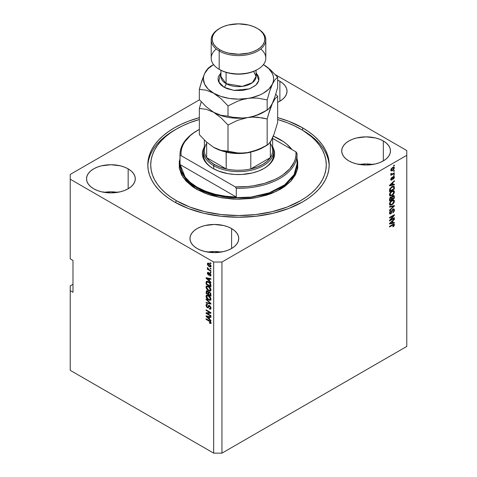 <?xml version="1.0" encoding="UTF-8"?>
<svg xmlns="http://www.w3.org/2000/svg" width="477" height="477" viewBox="0 0 477 477"><rect width="100%" height="100%" fill="white"/><g stroke="black" fill="none" stroke-linecap="round" stroke-linejoin="round"><path stroke-width="0.72" d="M279.88 81.263L279.88 101.172L277.662 102.305A24.381 14.077 180 0 0 287.023 91.214L286.552 93.963L285.163 96.604L282.909 99.037L279.88 101.172L279.88 81.263L282.909 83.392L285.163 85.83L286.552 88.466L287.023 91.214A24.381 14.077 180 0 0 279.88 81.263A24.381 14.077 180 0 0 277.662 80.13L279.88 81.263M117.598 192.35A24.381 14.077 0 0 0 104.23 192.35L110.914 191.808L117.598 192.35M128.158 168.858L128.158 188.767L124.461 190.514L120.246 191.82L110.914 192.887L101.583 191.82L97.368 190.514L93.671 188.767A24.381 14.077 180 0 1 86.534 178.809A24.381 14.077 180 0 1 101.583 165.805A24.381 14.077 180 0 1 128.158 168.858L131.187 170.993L133.441 173.425L134.83 176.067L135.295 178.809L134.83 181.558L133.441 184.2L131.187 186.632L128.158 188.767L128.158 168.858A24.381 14.077 180 0 1 135.295 178.809A24.381 14.077 180 0 1 120.246 191.82A24.381 14.077 180 0 1 93.671 188.767L90.642 186.632L88.388 184.2L86.999 181.558L86.534 178.809L86.999 176.067L88.388 173.425L90.642 170.993L93.671 168.858L97.368 167.105L101.583 165.805L110.914 164.732L120.246 165.805L124.461 167.105L128.158 168.858M221.048 252.077A24.381 14.077 0 0 0 207.68 252.077L214.364 251.534L221.048 252.077M231.601 228.584L231.601 248.493L227.911 250.24L223.695 251.54L214.364 252.613L205.032 251.54L200.817 250.24L197.12 248.493A24.381 14.077 180 0 1 189.977 238.536A24.381 14.077 180 0 1 205.032 225.532A24.381 14.077 180 0 1 231.601 228.584L234.636 230.713L236.89 233.152L238.279 235.787L238.744 238.536L238.279 241.284L236.89 243.926L234.636 246.359L231.601 248.493L231.601 228.584A24.381 14.077 180 0 1 238.744 238.536A24.381 14.077 180 0 1 223.695 251.54A24.381 14.077 180 0 1 197.12 248.493L194.091 246.359L191.837 243.926L190.448 241.284L189.977 238.536L190.448 235.787L191.837 233.152L194.091 230.713L197.12 228.584L200.817 226.831L205.032 225.532L214.364 224.458L223.695 225.532L227.911 226.831L231.601 228.584M372.77 164.476A24.381 14.077 0 0 0 359.402 164.476L366.086 163.939L372.77 164.476M383.329 140.983L383.329 160.892L379.632 162.645L375.417 163.945L366.086 165.018L356.754 163.945L352.539 162.645L348.842 160.892A24.381 14.077 180 0 1 341.705 150.941A24.381 14.077 180 0 1 356.754 137.936A24.381 14.077 180 0 1 383.329 140.983L386.358 143.118L388.612 145.551L390.001 148.192L390.466 150.941L390.001 153.683L388.612 156.325L386.358 158.763L383.329 160.892L383.329 140.983A24.381 14.077 180 0 1 390.466 150.941A24.381 14.077 180 0 1 375.417 163.945A24.381 14.077 180 0 1 348.842 160.892L345.813 158.763L343.559 156.325L342.17 153.683L341.705 150.941L342.17 148.192L343.559 145.551L345.813 143.118L348.842 140.983L352.539 139.236L356.754 137.936L366.086 136.863L375.417 137.936L379.632 139.236L383.329 140.983M302.639 127.848L302.639 130.233L302.639 127.848L308.613 131.652L313.92 135.784L318.493 140.19L322.297 144.835L325.296 149.677L327.461 154.661L328.766 159.741L329.202 164.875L328.766 170.009L327.461 175.095L325.296 180.079L322.297 184.915L318.493 189.56L313.92 193.972L308.613 198.098L302.639 201.902L288.895 208.419L273.214 213.255L256.197 216.236L238.5 217.244L220.803 216.236L203.786 213.255L188.105 208.419L174.361 201.902A90.702 52.369 180 0 1 147.798 164.875A90.702 52.369 180 0 1 199.338 117.64L188.105 121.331L180.956 124.396L174.361 127.848L168.387 131.652L163.08 135.784L158.507 140.19L154.703 144.835L151.704 149.677L149.54 154.661L148.234 159.741L147.798 164.875L148.234 170.009L149.54 175.095L151.704 180.079L154.703 184.915L158.507 189.56L163.08 193.972L168.387 198.098L174.361 201.902A90.702 52.369 180 0 0 273.214 213.255A90.702 52.369 180 0 0 329.202 164.875A90.702 52.369 180 0 0 302.639 127.848A90.702 52.369 180 0 0 277.662 117.64L288.895 121.331L302.639 127.848M70.226 285.92L72.987 284.328L70.226 285.92L70.226 370.331L70.226 285.92M70.226 174.433L199.499 99.794L70.226 174.433L70.226 258.844L72.987 260.436L72.987 292.288L70.226 290.696L72.987 292.288L72.987 260.436L70.226 258.844L70.226 174.433M406.774 155.317L221.948 262.028L221.948 453.15L406.774 346.439L406.774 155.317L406.774 346.439L221.948 453.15L221.948 262.028L213.672 262.028L70.226 179.209L213.672 262.028L213.672 453.15L213.672 262.028L221.948 262.028L406.774 155.317L406.774 150.541L406.774 155.317M390.52 219.867L394.36 217.649L394.36 218.233L389.536 221.018L389.536 220.404L393.382 215.831L389.536 218.049L389.536 217.47L394.36 214.686L394.36 215.306L390.52 219.867L394.36 215.306L394.36 214.686L389.536 217.47L389.536 218.049L393.382 215.831L389.536 220.404L389.536 221.018L394.36 218.233L394.36 217.649L390.52 219.867L390.156 219.658L390.52 219.867M393.03 209.659L393.859 210.309L392.792 212.837L394.425 210.029L394.026 208.974L393.018 209.087L393.841 208.902L394.342 209.415L394.324 210.822L393.608 212.158L392.792 212.837L393.841 210.578L393.758 209.761L393.209 209.576L392.488 210.256L391.289 213.452L390.264 214.042L389.548 213.565L390.085 211.198L390.913 210.446L390.037 212.742L390.335 213.35L390.937 213.177L392.052 210.142L393.018 209.087L391.867 210.613L391.295 212.796L390.103 213.452L390.794 213.845L393.03 209.659L393.603 209.588L392.881 209.176M389.536 206.589L394.36 205.557L394.36 206.153L389.536 210.607L389.536 210.011L393.799 206.213L389.536 207.191L389.536 206.589L389.536 207.191L393.799 206.213L389.536 210.011L389.536 210.607L394.36 206.153L394.36 205.557L389.536 206.589M394.425 201.145L393.984 202.725L392.875 204.114L390.299 205.247L389.608 204.722L389.482 203.739L390.806 201.234L393.292 199.893L394.235 200.328L394.425 201.145L393.686 199.929L391.951 200.364C390.55 201.133 389.721 202.343 389.471 204.001L389.983 205.134L392.011 204.746L393.668 203.226L393.304 203.017L393.668 203.226L394.425 201.145L393.734 200.745L394.425 201.145M394.425 191.879L393.984 193.459L392.875 194.849L390.299 195.981L389.608 195.457L389.482 194.473L390.806 191.969L393.292 190.627L394.235 191.062L394.425 191.879L393.686 190.663L391.951 191.098C390.55 191.867 389.721 193.078 389.471 194.735L389.983 195.862L392.011 195.481L393.668 193.96L393.304 193.751L393.668 193.96L394.425 191.879L393.734 191.48L394.425 191.879M392.917 184.599L394.36 184.253L394.36 184.855L389.536 185.863L389.536 185.297L394.36 180.729L394.36 181.332L392.917 182.649L392.917 184.599L392.917 182.649L394.36 181.332L394.36 180.729L389.536 185.297L389.536 185.863L394.36 184.855L394.36 184.253L392.917 184.599L392.356 184.271L392.917 184.599M393.674 165.489L394.36 165.096L394.36 165.674L393.674 166.068L393.674 165.489L393.674 166.068L394.36 165.674L394.36 165.096L393.674 165.489M393.644 167.093L394.425 167.987L394.068 167.183L392.571 167.505L393.817 167.099L394.384 167.642L393.543 169.884L391.378 170.975L390.794 170.265L391.128 168.906L392.571 167.505L390.788 170.086L391.14 170.891L392.607 170.593L394.425 167.987L393.722 167.826M393.674 170.849L394.36 170.45L394.36 171.028L393.674 171.428L393.674 170.849L393.674 171.428L394.36 171.028L394.36 170.45L393.674 170.849M392.541 173.819L394.36 172.769L394.36 173.348L390.848 175.375L390.848 174.791L391.408 174.469L390.8 174.266L390.973 173.491L391.474 173.419L391.581 174.135L392.541 173.819L391.826 174.129L391.474 173.419L390.973 173.491L390.788 174.147L391.408 174.469L390.848 174.791L390.848 175.375L394.36 173.348L394.36 172.769L392.541 173.819M393.674 174.832L394.36 174.433L394.36 175.011L393.674 175.411L393.674 174.832L393.674 175.411L394.36 175.011L394.36 174.433L393.674 174.832M393.716 177.086L393.668 176.329L394.425 177.211L394.103 176.389L393.292 176.496L394.282 176.556L394.354 177.772L393.292 179.245L393.913 177.629L393.579 176.949L391.981 179.912L391.039 180.103L390.8 179.084L391.79 177.438L391.295 179.149L391.516 179.555L391.885 179.364L392.523 177.295L393.292 176.496L391.718 179.507L391.289 179.024L391.79 177.438L390.788 179.334L391.086 180.133L391.79 180.044L393.376 177.027L393.924 177.462L393.292 179.245L394.425 177.211L393.728 176.973M391.921 186.626L394.085 186.304L394.36 188.981L389.536 191.772L389.775 188.82L391.921 186.626L389.62 189.262L389.536 191.772L394.36 188.981L394.36 187.342L393.674 186.984L394.36 187.342L393.954 186.203L391.921 186.626M391.76 197.114L390.746 197.079L389.536 199.308L389.536 201.038L394.36 198.247L393.799 197.925L394.36 198.247L394.026 195.498L392.941 195.665L394.193 195.653L394.36 198.247L389.536 201.038L389.834 198.044L390.896 197.001L391.76 197.114L392.941 195.665L391.599 196.977M392.917 222.753L394.36 222.407L394.36 223.009L389.536 224.017L389.536 223.451L394.36 218.883L394.36 219.486L392.917 220.803L392.917 222.753L392.917 220.803L394.36 219.486L394.36 218.883L389.536 223.451L389.536 224.017L394.36 223.009L394.36 222.407L392.917 222.753L392.356 222.425L392.917 222.753M394.425 224.81L394.085 225.877L392.917 226.879L392.857 226.337L393.811 225.394L393.573 224.733L389.536 226.957L389.536 226.372L393.895 224.071L394.425 224.81L394.145 224.13L392.809 224.482L389.536 226.372L389.536 226.957L393.495 224.745L393.859 225.108L392.857 226.337L392.917 226.879L394.085 225.877L393.68 225.645L394.085 225.877L394.425 224.81L393.734 224.411L394.425 224.81M70.226 370.331L213.672 453.15L221.948 453.15L213.672 453.15L70.226 370.331M207.072 313.383L210.912 315.601L210.912 316.179L206.088 313.395L206.088 312.775L209.934 312.644L206.088 310.426L206.088 309.847L210.912 312.632L210.912 313.252L207.072 313.383L210.912 313.252L210.912 312.632L206.088 309.847L206.088 310.426L209.934 312.644L206.088 312.775L206.088 313.395L210.912 316.179L210.912 315.601L207.072 313.383L207.763 312.984L207.072 313.383M209.57 305.483L210.9 307.343L210.876 308.726L210.274 309.227L209.349 308.977L209.284 308.363L210.101 308.452L210.393 307.927L209.767 306.198L209.039 306.037L208.407 307.611L207.841 307.856L206.815 307.26L206.1 305.96L206.112 304.684L206.899 304.207L207.465 304.415L207.531 305.03L206.833 304.94L206.624 306.007L207.489 307.17L207.972 307.081L208.604 305.429L209.57 305.483L208.419 305.679L207.847 307.206L207.358 307.105L206.589 305.602L206.833 304.94L207.531 305.03L207.465 304.415L206.422 304.278L206.022 305.298L207.346 307.677L208.222 307.784L209.588 306.073L210.411 307.677L210.089 308.458L209.284 308.363L209.349 308.977L210.548 309.138L210.977 308.053L209.57 305.483M206.088 298.966L210.912 303.503L210.912 304.105L206.088 302.984L206.088 302.388L210.351 303.509L206.088 299.562L206.088 298.966L206.088 299.562L210.351 303.509L206.088 302.388L206.088 302.984L210.912 304.105L210.912 303.503L206.088 298.966M210.22 300.373L210.977 299.168L210.387 300.319L209.004 300.206L206.857 298.507L206.076 296.843L206.147 295.633L206.833 295.072L209.415 296.181L210.548 297.6L210.977 299.168L210.238 297.099L208.503 295.531L206.535 295.18L206.022 296.3C206.279 297.994 207.125 299.222 208.562 299.979L210.488 300.266M210.22 291.107L210.977 289.903L210.387 291.053L208.783 290.833L206.857 289.241L206.076 287.577L206.147 286.367L206.833 285.806L209.415 286.915L210.548 288.335L210.977 289.903L210.238 287.834L208.503 286.266L206.535 285.914L206.022 287.035C206.279 288.728 207.125 289.95 208.562 290.714L210.488 291M210.226 268.074L210.912 268.473L210.912 269.052L210.226 268.652L210.226 268.074L210.226 268.652L210.912 269.052L210.912 268.473L210.226 268.074M209.123 263.453L210.816 265.278L210.625 266.876L208.843 266.393L207.495 264.777L207.543 263.316L209.123 263.453L207.704 263.185L207.34 263.984L209.159 266.589L210.619 266.882L210.977 266.083L209.123 263.453M210.411 322.482L209.409 322.547L209.475 323.167L210.071 322.816L209.475 323.167L210.637 323.507L210.977 322.834L210.637 323.507L209.475 323.167L209.409 322.547L210.357 322.714L210.196 321.862L206.088 319.328L206.088 318.749L210.446 321.48L210.977 322.834L209.361 320.639L206.088 318.749L206.088 319.328L210.047 321.689L210.279 322.786L210.971 322.392M209.475 280.881L210.912 282.205L210.912 282.807L206.088 278.24L206.088 277.674L210.912 278.681L210.912 279.278L209.475 278.938L209.475 280.881L209.475 278.938L210.912 279.278L210.912 278.681L206.088 277.674L206.088 278.24L210.912 282.807L210.912 282.205L209.475 280.881M209.844 273.208L210.912 274.669L210.673 276.028L209.85 275.962L209.785 275.348L210.291 275.396L210.476 274.907L209.928 273.84L208.771 275.151L207.471 273.941L207.745 272.307L208.342 272.415L208.407 273.035L207.841 273.428L208.36 274.442L209.081 273.124L209.844 273.208L209.135 273.088L208.27 274.4L207.841 273.428L208.407 273.035L208.342 272.415L207.65 272.343L207.34 273.16L208.342 275.02L208.98 275.098L209.928 273.84L210.476 274.907L209.785 275.348L209.85 275.962L210.679 276.022L210.977 275.235L209.844 273.208M210.226 271.979L210.912 272.379L210.912 272.957L210.226 272.564L210.226 271.979L210.226 272.564L210.912 272.957L210.912 272.379L210.226 271.979M209.093 269.666L210.912 270.715L210.912 271.294L207.406 269.267L207.406 268.688L207.966 269.01L207.4 268.253L207.531 267.531L208.199 268.956L209.093 269.666L207.531 267.531L207.34 267.967L207.966 269.01L207.406 268.688L207.406 269.267L210.912 271.294L210.912 270.715L209.093 269.666M210.226 262.714L210.912 263.113L210.912 263.692L210.226 263.292L210.226 262.714L210.226 263.292L210.912 263.692L210.912 263.113L210.226 262.714M208.473 281.758L210.619 283.898L210.912 286.933L206.088 284.143L206.177 281.74L207.137 281.245L208.473 281.758L206.177 281.74L206.088 284.143L210.912 286.933L210.912 285.288C210.715 283.66 209.904 282.485 208.473 281.758M209.498 291.978L210.745 293.409L210.912 296.199L206.088 293.409L206.386 290.761L207.447 290.952L208.312 292.061L209.498 291.978L208.312 292.061L207.298 290.857L206.404 290.749L206.088 293.409L210.912 296.199L210.912 294.482L209.498 291.978M209.475 319.035L210.912 320.353L210.912 320.955L206.088 316.388L206.088 315.828L210.912 316.829L210.912 317.432L209.475 317.086L209.475 319.035L209.475 317.086L210.912 317.432L210.912 316.829L206.088 315.828L206.088 316.388L210.912 320.955L210.912 320.353L209.475 319.035M275.354 74.668L406.774 150.541L275.354 74.668M211.323 323.108L210.16 322.768L211.061 323.12M210.435 321.468L210.047 321.689L210.435 321.468M209.874 320.967L209.403 321.242L209.874 320.967M206.589 319.041L206.088 319.328L206.589 319.041M206.97 278.025L206.088 278.24L206.97 278.025M210.912 278.717L209.475 278.938L210.912 278.717M209.6 278.407L209.6 278.86L209.6 278.407M208.908 280.369L206.589 278.246L207.185 277.9L206.589 278.246L207.578 278.502L208.24 278.121L207.578 278.502L208.908 278.801L209.594 278.401L208.908 278.801L208.908 280.369L209.475 280.041L208.908 280.369L208.908 278.801L206.589 278.246L208.908 280.369M210.923 275.682L209.85 275.962L210.506 275.271L210.977 275.688M210.476 274.907L209.785 275.348M210.339 273.607L209.928 273.84L210.339 273.607M210.184 273.458L209.612 273.786L210.184 273.458M208.616 274.299L209.254 274.722L208.342 275.02L209.033 274.621L208.664 274.341M208.038 272.975L207.34 273.16L208.085 272.325M207.841 273.428L208.407 273.035M208.562 274.388L209.254 273.989L208.27 274.4M209.582 273.065L209.254 273.989L209.451 273.458L208.765 273.852L209.576 273.082M208.085 272.307L208.044 273.011M210.727 272.272L210.226 272.564L210.727 272.272M207.906 268.98L207.406 269.267L207.906 268.98M207.733 267.74L207.34 267.967L207.733 267.74M210.727 263.006L210.226 263.292L210.727 263.006M210.888 266.571L210.071 266.315M210.476 265.778L209.159 264.055L209.624 263.781L207.972 263.882L208.127 265.099L209.159 266.011L207.841 264.288L209.159 264.055L210.476 265.778L209.159 266.011L209.719 266.267L209.159 266.589L210.9 265.534L210.25 266.255L210.965 265.844M208.044 263.823L207.34 263.984L208.121 263.089M210.005 266.279L211.072 266.565M208.181 262.976L208.067 263.972M208.658 263.489L208.992 263.352M211.037 265.784L210.703 265.916M207.841 264.288L208.938 263.352M210.727 268.36L210.226 268.652L210.727 268.36M210.912 286.134L210.536 285.92L210.912 286.134M206.648 283.821L206.088 284.143L206.648 283.821M206.738 282.199L206.088 282.575L206.738 282.199M206.929 281.197L206.774 282.175L206.863 281.341L206.177 281.74L206.911 281.233M206.499 281.341L206.177 281.74M207.567 281.621L208.067 281.508M206.75 282.181L206.648 283.893L210.351 286.027L210.351 285.031L210.876 284.733L210.351 285.031L209.647 283.237L210.029 283.016L209.647 283.237L208.467 282.336L208.95 282.056L206.75 282.181L208.467 282.336L209.647 283.237L210.351 286.027L210.912 285.699L210.351 286.027L206.648 283.893L206.75 282.181L207.984 281.502M209.475 290.433L210.912 290.708L209.254 290.314M209.111 290.398L208.562 290.714L209.111 290.398M206.72 286.796L206.022 287.035L206.714 286.641L206.929 285.795L206.726 286.904M207.626 286.158L208.216 286.063M211.013 289.676L210.5 290.088M208.574 290.141L206.589 287.357L208.091 286.051L206.97 286.534L208.968 286.558L208.491 286.838L210.411 289.581L210.912 289.289L210.029 290.404L208.574 290.141L210.16 290.308L210.244 288.74L208.825 287.047L207.072 286.486L206.601 287.148L206.762 288.215L208.574 290.141M208.091 286.051L207.4 286.45M210.029 290.404L210.971 289.754M210.912 295.4L210.536 295.185L210.912 295.4M208.658 294.1L208.282 293.88L208.658 294.1M206.648 293.087L206.088 293.409L206.648 293.087M208.854 291.745L208.312 292.061L208.854 291.745M208.091 293.993L206.648 293.158L206.648 292.21L207.787 291.244L207.382 291.477L208.05 292.371L208.735 291.972L208.05 292.371L208.091 292.967L208.759 292.586L208.091 292.967L208.091 293.993L208.658 293.665L208.091 293.993L207.948 292.091L206.875 291.369L206.648 293.158L208.091 293.993M207.525 290.988L206.833 291.387L207.382 291.477M210.351 295.293L208.658 294.315L208.878 292.467L209.952 292.3L209.498 292.556L210.291 293.546L210.703 293.307L210.291 293.546L210.351 294.142L210.864 293.85L210.351 294.142L210.351 295.293L210.912 294.965L210.351 295.293L210.077 293.087L209.129 292.419L208.682 292.824L208.658 294.315L210.351 295.293M209.606 292.043L208.878 292.467M209.475 299.699L210.912 299.973L209.254 299.586M209.111 299.663L208.562 299.979L209.111 299.663M206.72 296.062L206.022 296.3L206.714 295.907L206.929 295.06L206.726 296.169M207.626 295.424L208.216 295.329M208.574 299.407L206.589 296.622L208.091 295.317L206.97 295.8L208.968 295.829L208.491 296.104L210.411 298.846L210.912 298.56L210.029 299.669L208.574 299.407L210.16 299.574L210.244 298.006L208.825 296.312L207.072 295.752L206.601 296.414L206.762 297.481L208.574 299.407M208.091 295.317L207.4 295.716M210.029 299.669L210.971 299.019M210.912 303.545L210.47 303.444L210.912 303.545M207.501 302.752L206.088 302.984L206.774 302.567L207.501 302.752M210.703 303.306L210.351 303.509L210.703 303.306M209.963 302.609L209.588 302.823L209.963 302.609M206.481 299.335L206.088 299.562L206.481 299.335M210.828 308.84L210.035 308.577L209.349 308.977L210.029 308.488L210.965 308.834M210.089 308.458L210.971 307.862M210.906 307.391L210.411 307.677L210.906 307.391M210.023 305.823L209.588 306.073L210.023 305.823M209.773 305.608L209.087 306.007L209.588 306.073M208.491 307.456L207.346 307.677L207.883 307.182M206.803 304.284L206.72 305.053L206.022 305.298L206.714 304.898L206.839 304.201M208.05 306.705L208.538 306.806L207.847 307.206L208.538 306.806L208.86 306.109L208.169 306.502L208.86 306.109L209.105 305.28L208.538 306.806M209.075 305.298L208.419 305.679L209.075 305.298M208.693 305.363L208.419 305.679M208.968 305.679L208.86 306.109M207.763 307.099L208.532 307.456M209.475 306.151L209.618 305.781M211.025 307.748L210.709 308.094M207.256 313.27L206.774 312.995L206.088 313.395L206.774 312.751L207.256 313.27M210.435 312.357L209.934 312.644L210.435 312.357M206.589 310.133L206.088 310.426L206.589 310.133M210.912 312.876L207.763 312.984L210.912 312.876M206.97 316.173L206.088 316.388L206.97 316.173M210.912 316.871L209.475 317.086L210.912 316.871M209.6 316.555L209.6 317.014L209.6 316.555M208.908 318.517L206.589 316.394L207.185 316.054L206.589 316.394L207.578 316.65L208.24 316.275L207.578 316.65L208.908 316.955L209.594 316.555L208.908 316.955L208.908 318.517L209.475 318.195L208.908 318.517L208.908 316.955L206.589 316.394L208.908 318.517M393.859 165.382L394.36 165.674L393.859 165.382M392.046 170.271L392.607 170.593L392.046 170.271M391.689 170.319L390.878 170.581M393.698 167.976L393.573 166.968M391.283 170.498L391.754 170.283M392.601 170.015L390.86 169.562L391.289 169.812L392.601 168.065L392.13 167.791L393.924 168.262L392.821 169.884L393.793 168.816L393.632 167.785L392.386 168.196L391.42 169.263L391.575 170.295L392.601 170.015M390.8 169.854L391.498 170.253L391.289 169.812M392.833 167.361L393.924 168.262M393.859 170.742L394.36 171.028L393.859 170.742M393.859 173.056L394.36 173.348L393.859 173.056M391.605 174.141L391.223 174.361L391.605 174.141M390.788 174.111L391.408 174.469L390.788 174.111M390.788 174.147L391.408 174.469M390.937 173.574L391.414 173.849L390.937 173.574M391.826 174.129L391.414 173.849M393.859 174.719L394.36 175.011L393.859 174.719M393.376 177.027L393.924 177.462M392.637 177.098L393.06 177.343L392.637 177.098M392.374 177.718L392.863 177.999L392.374 177.718M390.687 179.793L391.349 179.465L391.098 179.644L391.79 180.044L390.836 179.763M391.432 177.736L391.856 177.981L391.432 177.736M390.854 178.774L391.289 179.024L390.854 178.774M391.718 179.507L391.289 179.024M391.027 179.108L391.522 177.993M393.674 184.42L394.36 184.855L393.674 184.456L392.356 184.73L393.674 184.42M391.826 184.843L390.735 185.07L391.826 184.843M389.942 185.237L389.536 185.32L389.942 185.237M393.966 181.105L394.36 181.332L393.966 181.105M392.553 182.441L392.917 182.649L392.553 182.441M392.231 182.745L392.231 183.096L392.231 182.745M392.356 184.736L389.727 185.112L390.037 185.291L391.027 184.402L390.687 184.205L391.027 184.402L392.356 183.168L391.999 182.965L392.356 183.168L392.356 184.736L392.356 183.168L390.037 185.291L392.356 184.736M393.799 188.659L394.36 188.981L393.799 188.659M389.912 190.758L389.536 190.973L389.912 190.758M392.404 186.352L392.732 186.376M393.096 186.751L390.627 188.266L390.097 190.866L393.799 188.731L393.728 187.127L393.096 186.751L393.799 187.735L393.799 188.731L390.097 190.866L389.536 190.538L390.097 190.866L390.097 189.888L389.566 189.578L390.097 189.888L390.192 189.041L389.781 188.803L390.192 189.041L391.915 187.211L391.432 186.936L391.915 187.211L393.096 186.751L392.422 186.364L393.507 186.811L392.464 186.346M391.474 195.171L392.011 195.481L391.474 195.171M390.818 195.343L389.691 195.594M393.525 190.633L393.728 191.629M393.722 191.73L393.304 190.406M389.614 195.582L390.878 195.314M392.279 190.889L393 191.17M390.001 194.944L389.441 194.533M392.016 194.896L390.407 195.248L389.542 194.121L390.037 194.407L390.848 192.559L390.466 192.338L390.848 192.559L391.939 191.682L391.462 191.414L393.477 191.378L393.859 192.207L392.344 194.694L393.698 193.018L393.483 191.378L391.796 191.772L390.264 193.447L390.305 195.171L392.016 194.896M389.476 194.598L390.407 195.248M393.477 191.378L392.368 190.878M394.36 196.536L393.674 196.136L394.36 196.536M391.915 198.867L391.539 199.082L391.915 198.867M389.912 200.024L389.536 200.239L389.912 200.024M391.414 197.585L391.462 196.935L391.414 197.585M390.764 197.239L390.138 197.216M390.824 197.609L390.204 198.307L390.097 200.131L391.539 199.297L390.097 200.131L389.536 199.803L390.097 200.131L390.097 199.183L389.56 198.873L390.097 199.183L390.824 197.609L390.377 197.353L391.492 197.734L391.539 199.297L391.456 197.639L390.824 197.609L391.492 197.734M390.848 197.877L390.806 197.335M393.799 197.997L392.106 198.975L391.539 198.647L392.106 198.975L392.106 197.907L391.414 197.508L392.106 197.907L392.947 196.244L392.499 195.981L393.734 196.321L393.799 197.997L393.525 196.107L392.273 196.965L392.106 198.975L393.799 197.997M392.887 195.731L393.734 196.321M393.108 196.446L393.048 195.922M391.474 204.436L392.011 204.746L391.474 204.436M390.818 204.609L389.691 204.86M393.525 199.899L393.728 200.895M393.722 200.996L393.304 199.672M389.614 204.848L390.878 204.585M392.279 200.155L393 200.435M390.001 204.21L389.441 203.798M392.016 204.162L390.407 204.514L389.542 203.387L390.037 203.673L390.848 201.825L390.466 201.604L390.848 201.825L391.939 200.954L391.462 200.68L393.477 200.644L393.859 201.473L392.183 204.067L393.698 202.284L393.483 200.65L391.796 201.038L390.264 202.713L390.305 204.436L392.016 204.162M389.476 203.87L390.407 204.514M393.477 200.644L392.368 200.149M393.674 205.706L394.36 206.153L393.418 205.992L393.674 205.706M393.12 205.82L393.799 206.213L392.344 206.01L393.036 206.41L392.344 206.01L389.536 206.636L393.108 205.814M393.603 208.884L393.734 209.636L394.425 210.029L393.734 209.719M391.695 211.329L392.118 211.579L391.695 211.329M390.806 213.261L389.542 212.36L390.037 212.647L390.913 210.446L389.471 212.992L389.852 213.964L390.794 213.845L389.578 213.642M390.031 212.909L389.476 212.831L390.269 213.326M393.728 209.82L393.543 208.771M389.572 213.648L390.359 213.279M393.859 217.941L394.36 218.233L393.859 217.941M390.329 219.76L389.828 220.052L390.329 219.76M392.881 215.538L393.382 215.831L392.881 215.538M393.823 214.996L394.36 215.306L393.823 214.996M393.382 215.246L393.054 215.64L393.382 215.246M393.674 222.568L394.36 223.009L393.674 222.61L392.356 222.884L393.674 222.568M391.826 222.997L390.735 223.224L391.826 222.997M389.942 223.391L389.536 223.474L389.942 223.391M393.966 219.253L394.36 219.486L393.966 219.253M392.553 220.595L392.917 220.803L392.553 220.595M392.231 220.899L392.231 221.25L392.231 220.899M392.356 222.89L389.727 223.266L390.037 223.445L391.027 222.55L390.687 222.36L391.027 222.55L392.356 221.322L391.999 221.113L392.356 221.322L392.356 222.89L392.356 221.322L390.037 223.445L392.356 222.89M393.495 224.745L393.859 225.108M393.167 224.715L392.804 224.345L393.167 224.715M392.344 224.75L392.845 225.043L392.344 224.75M393.656 224.941L393.704 224.112L393.704 224.762L393.018 224.369M203.5 152.932A35.113 20.272 0 0 0 213.332 168.655A35.113 20.272 180 0 1 203.387 154.524L203.387 151.34A35.113 20.272 180 0 1 204.365 146.594A35.113 20.272 0 0 0 213.672 165.674A35.113 20.272 0 0 0 255.666 169.019A35.113 20.272 0 0 0 272.635 146.594A35.113 20.272 180 0 1 273.613 151.34A35.113 20.272 180 0 1 251.934 170.068A35.113 20.272 180 0 1 213.672 165.674L213.672 168.846L213.672 165.674A35.113 20.272 180 0 1 203.387 151.34M212.98 168.459L212.98 168.459A36.085 20.833 180 0 1 203.965 147.685L202.588 151.686L202.415 153.725L202.588 155.77L203.965 159.777L208.497 165.304L212.98 168.459L218.454 171.052L228.024 173.664L234.964 174.463L242.036 174.463L252.309 172.978L258.546 171.052L264.019 168.459A36.085 20.833 180 0 1 212.98 168.459M180.151 158.173L179.292 161.506L179.292 168.244L181.57 174.844L186.03 181.069L192.511 186.668L196.429 189.166A0.978 0.56 120 0 0 197.12 187.968L197.12 187.175A58.516 33.784 180 0 1 180.026 164.559L180.026 155.8L181.045 155.597A57.544 33.223 180 0 1 197.812 130.233A57.544 33.223 180 0 1 199.338 129.386L193.763 132.833L190.21 135.659L184.736 141.884L182.882 145.205L181.642 148.627L181.027 152.103L181.045 155.597L235.262 186.895L236.288 188.284A58.516 33.784 -0 0 0 296.974 153.248A58.516 33.784 180 0 1 297.016 154.524A58.516 33.784 180 0 1 236.288 188.284L236.288 197.043A58.516 33.784 180 0 1 197.12 187.175L197.12 187.968A58.516 33.784 0 0 1 179.984 164.082L185.696 178.642L197.12 187.968A0.978 0.56 -60 0 1 196.429 189.166L183.15 177.474L179.406 168.84L179.984 158.68M302.639 130.233L300.57 129.04A87.78 50.675 180 0 1 300.57 200.71A87.78 50.675 180 0 1 176.43 200.71L175.399 202.492L176.43 200.71L170.647 197.025L165.513 193.03L161.089 188.767L157.404 184.271L154.5 179.585L152.407 174.761L151.143 169.842L150.72 164.875L151.143 159.908L152.407 154.989L154.5 150.166L157.404 145.479L161.089 140.983L165.513 136.72L170.647 132.725L176.43 129.04L182.816 125.701L189.733 122.738L199.338 119.518A87.78 50.675 180 0 0 176.43 129.04A87.78 50.675 180 0 0 176.43 200.71L189.733 207.012L204.907 211.699L221.376 214.578L238.5 215.556L255.624 214.578L272.093 211.699L287.267 207.012L300.57 200.71L306.353 197.025L311.487 193.03L315.911 188.767L319.596 184.271L322.5 179.585L324.593 174.761L325.857 169.842L326.28 164.875L325.857 159.908L324.593 154.989L322.5 150.166L319.596 145.479L315.911 140.983L311.487 136.72L302.639 130.233A90.702 52.369 180 0 1 329.178 166.068A90.702 52.369 -0 0 0 302.639 130.233L294.184 125.701L287.267 122.738L277.662 119.518A87.78 50.675 180 0 1 300.57 129.04M292.133 149.766L286.85 144.251L283.559 141.729L273.339 136.136A58.516 33.784 180 0 1 279.88 139.391A58.516 33.784 180 0 1 291.978 149.563M197.12 187.968A58.516 33.784 -0 0 0 260.895 195.296A58.516 33.784 -0 0 0 297.016 164.082L294.065 174.677L284.578 184.909L269.296 192.809L251.015 197.084L233.08 197.716L217.756 195.671L197.12 187.968M197.812 130.233L197.12 130.632A58.516 33.784 0 0 0 180.026 155.8A58.516 33.784 180 0 1 179.984 154.524A58.516 33.784 180 0 1 197.466 130.436M235.262 186.895L247.336 186.555L253.257 185.839L264.55 183.353L274.692 179.555L279.188 177.217L283.237 174.624L289.807 168.769L294.118 162.246L295.358 158.829L295.973 155.353L295.955 151.859L272.635 138.396L295.955 151.859A57.544 33.223 180 0 1 235.262 186.895L236.288 188.284L236.288 197.043L180.026 164.559L181.451 170.814L184.867 176.8L190.15 182.315L197.12 187.175L205.527 191.194L215.085 194.246L225.46 196.22L236.288 197.043L180.026 164.559L180.026 155.8L181.045 155.597L235.262 186.895M273.035 147.679L274.412 151.686L274.585 153.725L274.412 155.77L273.035 159.777L268.503 165.304L264.019 168.459A36.085 20.833 180 0 0 273.035 147.685M296.974 153.248L295.955 151.859L296.974 153.248M176.43 129.04L174.361 130.233A90.702 52.369 0 0 0 147.822 166.068A90.702 52.369 180 0 1 175.411 129.637M297.016 158.68L297.409 169.675L290.708 181.343L276.445 191.331L257.157 197.49L237.093 199.213L219.623 197.448L196.429 189.166L205.45 193.435L210.452 195.171L221.233 197.746L232.669 199.058L238.5 199.225L250.109 198.563L255.767 197.746L266.548 195.171L271.55 193.435L280.571 189.166L284.489 186.668L290.97 181.069L295.43 174.844L297.708 168.244L297.708 161.506L296.849 158.173M273.613 151.34L273.613 154.524A35.113 20.272 180 0 1 263.668 168.655A35.113 20.272 -0 0 0 273.5 152.932M270.346 143.446A34.135 19.706 180 0 1 270.346 157.637A34.135 19.706 180 0 1 250.789 168.93A34.135 19.706 180 0 1 226.211 168.93A34.135 19.706 180 0 1 214.364 164.476L213.672 165.674L214.364 164.476L219.885 167.057L226.211 168.93L206.654 157.637L209.886 161.292L214.364 164.476A34.135 19.706 180 0 1 206.654 157.637A34.135 19.706 180 0 1 206.654 143.446M272.635 137.781L272.635 150.541A34.135 19.706 0 0 1 270.346 157.637L270.346 141.991L270.346 157.637L250.789 168.93L257.115 167.057L262.636 164.476L267.114 161.292L270.346 157.637L250.789 168.93L250.789 152.205A34.135 19.706 180 0 1 226.211 152.205L226.211 168.93L206.654 157.637L206.654 142.182L206.654 157.637A34.135 19.706 0 0 1 204.365 150.541L204.365 140.035M226.104 151.865L226.211 168.93A34.135 19.706 0 0 0 250.789 168.93L250.789 152.205A34.135 19.706 0 0 1 226.211 152.205L226.104 151.865M260.728 49.006A27.308 15.765 180 0 1 257.813 69.314A27.308 15.765 180 0 1 219.187 69.314L219.879 69.714A26.336 15.204 0 0 0 257.121 69.714L253.132 71.604L248.577 73.011L238.5 74.168L228.423 73.011L223.868 71.604L219.187 69.314A27.308 15.765 0 0 0 248.952 72.731A27.308 15.765 0 0 0 265.808 58.164L265.808 39.847A27.308 15.765 180 0 1 248.952 54.414A27.308 15.765 180 0 1 219.187 50.997A27.308 15.765 0 0 0 257.813 50.997A27.308 15.765 0 0 0 257.813 28.703L257.121 28.304A26.336 15.204 180 0 1 257.121 49.805A26.336 15.204 180 0 1 219.879 49.805L219.187 50.997L219.187 69.314L219.187 50.997A27.308 15.765 180 0 1 211.192 39.847A27.308 15.765 180 0 1 219.539 28.501M219.879 28.304L219.187 28.703A27.308 15.765 0 0 0 219.187 50.997L219.879 49.805A26.336 15.204 180 0 1 219.879 28.304A26.336 15.204 180 0 1 257.121 28.304L253.132 26.414L248.577 25.007L238.5 23.85L228.423 25.007L223.868 26.414L219.879 28.304L216.606 30.606L214.173 33.235L212.67 36.085L212.164 39.054L212.67 42.018L214.173 44.874L216.606 47.497L219.879 49.805L223.868 51.695L228.423 53.102L238.5 54.259L248.577 53.102L253.132 51.695L257.121 49.805L260.394 47.497L262.827 44.874L264.33 42.018L264.836 39.054L264.33 36.085L262.827 33.235L260.394 30.606L257.813 28.703A27.308 15.765 180 0 1 265.808 39.847M256.054 70.292L256.054 76.481L252.321 82.73L242.256 86.385L226.086 83.648L226.086 72.373L226.086 83.648A17.554 10.136 0 0 1 220.946 76.481L226.086 83.648A2.928 1.687 -60 0 1 224.017 87.231L218.597 81.656L220.946 72.778L218.412 76.564L218.019 78.872L218.412 81.179L219.575 83.397L221.471 85.443L224.017 87.231A2.928 1.687 120 0 0 226.086 83.648A17.554 10.136 0 0 0 245.22 85.848A17.554 10.136 0 0 0 256.054 76.481L253.675 71.389M213.541 147.28A35.113 20.272 0 0 0 213.672 147.357L220.946 150.577L229.413 152.604L238.5 153.296L247.587 152.604L242.519 153.069L237.534 152.926L228.006 151.197L228.006 125.028L237.468 120.377L247.587 117.563L252.655 117.098L262.493 117.902L267.168 118.97L267.168 145.139L257.705 149.79L247.587 152.604A35.113 20.272 0 0 0 263.328 147.357L267.168 145.139L267.168 118.97L268.42 114.492L272.415 103.229L275.11 98.656L277.662 96.36L277.662 122.529L273.792 134.967L271.055 140.876L268.42 144.227L262.505 147.643L252.732 151.477L247.587 152.604L242.519 153.069L237.534 152.926L221.042 150.374L213.672 147.357L206.291 141.854L199.338 134.645L199.338 108.476L199.338 134.645L206.291 141.854L213.672 147.357A35.113 20.272 0 0 0 247.587 152.604L256.054 150.577L263.328 147.357M270.936 140.781L273.792 134.967L277.662 122.529L277.662 96.36L275.742 94.202L277.662 96.36L275.11 98.656L271.055 105.834L268.42 109.191L262.505 112.608L257.705 114.748L252.732 116.442L247.587 117.563L252.655 117.098L257.646 117.241L267.168 118.97L269.702 110.318L272.415 103.229L269.72 107.802L267.168 110.098L267.168 99.86L269.702 91.208L273.309 81.519L273.613 78.872L273.309 76.225L272.415 73.625L268.909 68.736L263.328 64.538M264.741 111.451L264.741 111.451A35.113 20.272 180 0 1 247.587 117.563A35.113 20.272 180 0 1 213.672 112.316L206.302 109.299L199.338 108.476L201.258 101.768L199.338 108.476L206.302 109.299L213.672 112.316L221.054 117.819L228.006 125.028L228.006 151.197L221.042 150.374L213.457 147.232M209.832 66.756L213.672 64.538L208.091 68.736L204.585 73.625L203.691 76.225L203.387 78.872L204.585 84.119L208.091 89.008L221.054 98.709L228.006 105.918L228.006 116.155L221.042 115.333L213.672 112.316A35.113 20.272 180 0 1 213.541 112.244A35.113 20.272 0 0 0 213.672 112.316L221.054 117.819L228.006 125.028L237.468 120.377L247.587 117.563L242.519 118.028L232.681 117.223L228.006 116.155L221.042 115.333L213.672 112.316A35.113 20.272 0 0 0 247.587 117.563A35.113 20.272 0 0 0 263.328 112.316L267.168 110.098L257.705 114.748L252.732 116.442L247.587 117.563L242.519 118.028L232.681 117.223L228.006 116.155L228.006 105.918L237.468 101.267L242.441 99.574L251.934 97.6L259.876 94.953L263.328 93.206L268.909 89.008L272.415 84.119A35.113 20.272 180 0 1 247.587 98.453A35.113 20.272 180 0 1 213.672 93.206L220.946 96.426L229.413 98.453L238.5 99.144L252.655 97.988L257.646 98.131L267.168 99.86L269.702 91.208L272.415 84.119L275.11 79.546L277.662 77.25L270.697 70.03L267.06 67.013L270.697 70.03L277.662 77.25L277.662 87.488L275.128 96.139L272.415 103.229L275.128 96.139L277.662 87.488L277.662 77.25L275.11 79.546L272.415 84.119A35.113 20.272 180 0 0 263.435 64.598M219.354 81.191L218.538 81.519M273.309 135.671L271.055 140.876L269.72 142.838L267.168 145.139M213.565 64.598A35.113 20.272 180 0 0 204.585 73.625L205.963 70.984L208.58 67.662L205.963 70.984L204.585 73.625L200.59 84.876L199.338 89.366L199.338 99.604L206.291 106.812L213.672 112.316L206.291 106.812L199.338 99.604L199.338 89.366L206.302 90.189L213.672 93.206A35.113 20.272 180 0 1 204.585 73.625L201.89 80.661L199.338 89.366L206.302 90.189L213.672 93.206L221.054 98.709L228.006 105.918L237.468 101.267L242.441 99.574L247.587 98.453L252.655 97.988L257.646 98.131L267.168 99.86L267.168 110.098M256.054 72.778L258.588 76.564L258.981 78.872L258.588 81.179L257.425 83.397L255.529 85.443L249.876 88.704L242.495 90.469L234.505 90.469L227.124 88.704L224.017 87.231L233.879 90.391L249.513 88.841L255.857 85.15L258.79 80.488L256.054 72.778M211.192 39.847L211.192 58.164A27.308 15.765 0 0 0 219.187 69.314L219.187 69.314A27.308 15.765 180 0 1 216.272 49.006M210.285 275.396L210.977 274.996M207.996 272.999L208.687 272.6M208.509 274.43L209.2 274.031M206.833 304.94L207.519 304.541M391.551 174.117L390.86 173.717M393.746 176.985L393.06 176.585M391.45 179.531L390.758 179.137M391.337 197.52L390.645 197.12M297.016 154.524L297.016 164.082M179.984 164.082L179.984 154.524M257.813 69.314L257.121 69.714M257.813 28.703L257.121 28.304M220.946 76.481L220.946 70.292"/></g></svg>
